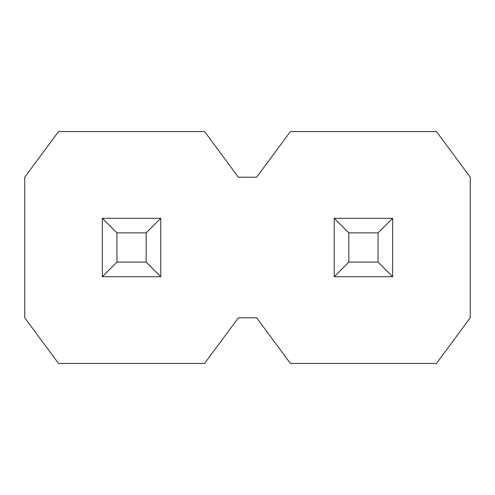 <?xml version="1.0" encoding="UTF-8"?>
<svg xmlns="http://www.w3.org/2000/svg" width="495" height="495" viewBox="0 0 495 495"><rect width="100%" height="100%" fill="white"/><g stroke="black" fill="none" stroke-linecap="round" stroke-linejoin="round"><path stroke-width="0.74" d="M24.75 317.796L24.75 177.204L58.528 131.559L204.596 131.559L238.373 177.204L256.627 177.204L290.404 131.559L436.472 131.559L470.25 177.204L470.25 317.796L436.472 363.441L290.404 363.441L256.627 317.796L238.373 317.796L204.596 363.441L58.528 363.441L24.75 317.796M102.347 276.711L102.347 218.289L160.776 218.289L160.776 276.711L102.347 276.711L116.956 262.109L116.956 232.891L146.167 232.891L146.167 262.109L116.956 262.109M334.224 276.711L334.224 218.289L392.653 218.289L392.653 276.711L334.224 276.711L348.833 262.109L348.833 232.891L378.044 232.891L378.044 262.109L348.833 262.109M102.347 218.289L116.956 232.891M160.776 276.711L146.167 262.109M160.776 218.289L146.167 232.891M334.224 218.289L348.833 232.891M392.653 276.711L378.044 262.109M392.653 218.289L378.044 232.891"/></g></svg>
